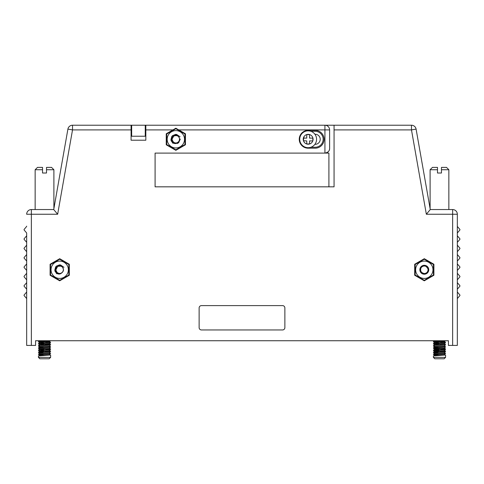<?xml version="1.0" encoding="UTF-8"?>
<svg xmlns="http://www.w3.org/2000/svg" width="484" height="484" viewBox="0 0 484 484"><rect width="100%" height="100%" fill="white"/><g stroke="black" fill="none" stroke-linecap="round" stroke-linejoin="round"><path stroke-width="0.73" d="M131.079 129.906L72.521 129.906L67.911 129.095A4.683 4.683 0 0 1 72.521 125.223A4.683 4.683 0 0 0 67.911 129.095A4.683 4.683 0 0 1 72.521 125.223L72.521 129.906L57.65 214.243L53.724 209.554L31.357 209.554L53.724 209.554L67.911 129.095A4.683 4.683 0 0 1 72.521 125.223L131.079 125.223L131.079 140.215L145.835 140.215L145.835 125.223L324.927 125.223A4.683 4.683 0 0 1 329.61 129.906L329.61 148.413A4.683 4.683 0 0 1 329.423 149.731M131.079 132.483L131.666 132.483M145.254 132.483L145.835 132.483M155.092 186.83L328.908 186.83L328.908 153.101L155.092 153.101L155.092 186.83L334.063 186.83L334.063 125.223L411.479 125.223A4.683 4.683 0 0 1 416.089 129.095L430.276 209.554L452.643 209.554A4.683 4.683 0 0 1 457.332 214.243L457.332 345.425L448.426 345.425L448.426 340.742L35.574 340.742L35.574 345.425L26.668 345.425L26.668 233.24A0.702 0.702 0 0 0 26.505 232.786L24.2 230.1A0.611 0.611 0 0 1 24.2 229.307L26.505 226.621A0.702 0.702 0 0 0 26.668 226.161M34.564 209.554L35.151 209.554L35.151 169.733L42.531 169.733L42.531 167.391L42.531 173.012L46.512 173.012L46.512 167.391L46.512 169.733L53.893 169.733L53.893 208.586M145.835 129.906L172.933 129.906L166.242 133.772L166.242 144.783L175.843 150.33L185.451 144.783L185.451 133.772L175.843 128.23L172.933 129.906L175.843 128.23L178.753 129.906L329.61 129.906A4.683 4.683 0 0 0 324.927 125.223L334.063 125.223L324.927 125.223L324.927 153.101C328.122 152.466 329.683 150.905 329.61 148.413M50.094 275.263L59.701 280.811L69.309 275.263L69.309 264.252L59.701 258.71L50.094 264.252L50.094 275.263M67.899 275.577L67.899 276.074L69.309 275.263L69.309 264.252L67.899 263.441L67.899 263.943M424.299 280.811L433.906 275.263L433.906 264.252L424.299 258.71L414.691 264.252L414.691 275.263L424.299 280.811M416.101 275.571L416.101 276.074L414.691 275.263L414.691 264.252L416.101 263.441L416.101 263.943M308.157 130.377A8.9 8.9 0 0 0 299.251 139.277A8.9 8.9 0 0 0 308.157 148.183L315.181 148.183A8.9 8.9 0 0 0 324.086 139.277A8.9 8.9 0 0 0 315.181 130.377L308.157 130.377M282.529 305.604L201.471 305.604A2.341 2.341 0 0 0 199.13 307.945L199.13 327.62A2.341 2.341 0 0 0 201.471 329.961L282.529 329.961A2.341 2.341 0 0 0 284.87 327.62L284.87 307.945A2.341 2.341 0 0 0 282.529 305.604M26.668 233.24L26.668 345.425M26.668 242.611A0.702 0.702 0 0 0 26.505 242.151L24.2 239.471A0.611 0.611 0 0 1 24.2 238.672L26.505 235.992A0.702 0.702 0 0 0 26.668 235.533M26.668 251.982A0.702 0.702 0 0 0 26.505 251.523L24.2 248.837A0.611 0.611 0 0 1 24.2 248.044L26.505 245.358A0.702 0.702 0 0 0 26.668 244.904M26.668 261.354A0.702 0.702 0 0 0 26.505 260.894L24.2 258.208A0.611 0.611 0 0 1 24.2 257.415L26.505 254.729A0.702 0.702 0 0 0 26.668 254.275M26.668 270.719A0.702 0.702 0 0 0 26.505 270.266L24.2 267.579A0.611 0.611 0 0 1 24.2 266.787L26.505 264.101A0.702 0.702 0 0 0 26.668 263.641M26.668 280.091A0.702 0.702 0 0 0 26.505 279.637L24.2 276.951A0.611 0.611 0 0 1 24.2 276.158L26.505 273.472A0.702 0.702 0 0 0 26.668 273.012M26.668 289.462A0.702 0.702 0 0 0 26.505 289.002L24.2 286.322A0.611 0.611 0 0 1 24.2 285.53L26.505 282.844A0.702 0.702 0 0 0 26.668 282.384M26.668 298.834A0.702 0.702 0 0 0 26.505 298.374L24.2 295.688A0.611 0.611 0 0 1 24.2 294.895L26.505 292.209A0.702 0.702 0 0 0 26.668 291.755M457.495 298.374A0.702 0.702 0 0 0 457.332 298.834L457.332 291.755A0.702 0.702 0 0 0 457.495 292.209L459.8 294.895A0.611 0.611 0 0 1 459.8 295.688L457.495 298.374M457.495 289.002A0.702 0.702 0 0 0 457.332 289.462L457.332 282.384A0.702 0.702 0 0 0 457.495 282.844L459.8 285.53A0.611 0.611 0 0 1 459.8 286.322L457.495 289.002M457.332 345.425L457.332 298.834M457.332 291.755L457.332 289.462M457.332 282.384L457.332 214.243L426.35 214.243L411.479 129.906L334.063 129.906M457.332 273.012A0.702 0.702 0 0 0 457.495 273.472L459.8 276.158A0.611 0.611 0 0 1 459.8 276.951L457.495 279.637A0.702 0.702 0 0 0 457.332 280.091M457.332 263.641A0.702 0.702 0 0 0 457.495 264.101L459.8 266.787A0.611 0.611 0 0 1 459.8 267.579L457.495 270.266A0.702 0.702 0 0 0 457.332 270.719M457.332 254.275A0.702 0.702 0 0 0 457.495 254.729L459.8 257.415A0.611 0.611 0 0 1 459.8 258.208L457.495 260.894A0.702 0.702 0 0 0 457.332 261.354M457.332 244.904A0.702 0.702 0 0 0 457.495 245.358L459.8 248.044A0.611 0.611 0 0 1 459.8 248.837L457.495 251.523A0.702 0.702 0 0 0 457.332 251.982M457.332 235.533A0.702 0.702 0 0 0 457.495 235.992L459.8 238.672A0.611 0.611 0 0 1 459.8 239.471L457.495 242.151A0.702 0.702 0 0 0 457.332 242.611M457.332 226.161A0.702 0.702 0 0 0 457.495 226.621L459.8 229.307A0.611 0.611 0 0 1 459.8 230.1L457.495 232.786A0.702 0.702 0 0 0 457.332 233.24M452.643 209.554L452.643 345.425M430.276 209.554L426.35 214.243M416.089 129.095L411.479 129.906L411.479 125.223A4.683 4.683 0 0 1 416.089 129.095M57.65 214.243L26.668 214.243A4.683 4.683 0 0 1 31.357 209.554L31.357 345.425M328.745 151.129A4.683 4.683 0 0 1 327.087 152.575M131.079 125.223L145.835 125.223M145.254 125.223L131.666 125.223L131.666 136.234L145.254 136.234L145.254 125.223M310.928 147.245L315.181 147.245A7.962 7.962 0 0 0 323.149 139.277A7.962 7.962 0 0 0 315.181 131.315L310.928 131.315M166.708 144.547L166.708 134.014L175.843 128.732L184.979 134.007L184.979 144.553L175.849 149.828L166.714 144.559M59.701 259.212L68.837 264.488L68.837 275.033L59.707 280.309M59.695 280.309L50.572 275.039L50.566 264.494M50.566 264.482L59.695 259.212M424.305 259.212L433.428 264.482L433.434 275.033L424.299 280.309L415.163 275.033L415.163 264.488M415.169 264.482L424.293 259.212M314.921 134.243L315.181 134.243A5.034 5.034 0 0 1 320.22 139.277A5.034 5.034 0 0 1 315.181 144.317L314.921 144.317M441.469 167.391L441.469 169.733L441.469 167.391L446.508 167.391L448.849 169.733L441.469 169.733L441.469 173.012L437.488 173.012L437.488 169.733L430.107 169.733L430.107 208.586M448.849 169.733L448.849 209.554M180.29 139.096L178.62 142.756L177.168 143.53M171.197 140.88L171.838 136.428C175.511 133.759 178.088 134.534 179.558 138.751A3.751 3.751 0 0 1 179.255 140.838C176.666 144.462 173.974 144.48 171.197 140.88L170.943 139.646L172.655 135.532M35.151 169.733L37.492 167.391L42.531 167.391M46.512 167.391L51.552 167.391L53.893 169.733M437.488 169.733L437.488 167.391L437.488 169.733M430.107 169.733L432.448 167.391L437.488 167.391M55.049 271.361L55.69 266.908C59.369 264.24 61.94 265.014 63.41 269.231A3.751 3.751 0 0 1 63.114 271.318C60.518 274.942 57.832 274.96 55.049 271.361M424.299 265.311A4.453 4.453 0 0 1 428.152 271.984A4.453 4.453 0 0 1 420.445 271.984A4.453 4.453 0 0 1 424.299 265.311M173.26 141.987A3.751 3.751 0 0 1 175.583 135.538A3.751 3.751 0 0 1 179.558 138.751C179.358 141.873 177.822 143.258 174.948 142.919C172.939 142.526 171.772 141.31 171.445 139.277L174.857 134.939L175.849 134.83L174.857 134.939L171.427 138.745L174.857 134.939L175.849 134.83L174.857 134.939L171.415 138.841L171.838 137.347L171.415 138.841L171.838 137.347L171.415 138.841L174.857 134.939L175.849 134.83L174.857 134.939L171.415 138.841L171.838 137.347L171.415 138.841L174.857 134.939L175.849 134.83M171.778 141.08L171.403 139.501L171.778 141.08M174.597 143.548L171.397 139.277A4.453 4.453 0 0 1 171.415 138.841M304.091 136.506L303.329 140.251L304.091 136.506M176.581 134.413L180.108 136.821L176.581 134.413L172.498 135.671L171.838 136.428M171.784 136.506L170.943 139.646L172.552 142.931M175.704 134.358L172.498 135.671L170.943 139.646L173.072 143.343M177.918 135.629L173.925 135.726L171.971 139.277L173.121 141.854C175.42 143.639 177.465 143.3 179.255 140.838M60.433 264.893L63.961 267.301L60.433 264.893L56.356 266.152L55.69 266.908M55.642 266.986L54.795 270.126L56.404 273.412M59.562 264.845L56.356 266.152L54.795 270.126L56.93 273.823M56.513 266.012L54.795 270.126L55.043 271.349M57.112 272.474A3.751 3.751 0 0 1 59.357 266.025A3.751 3.751 0 0 1 63.41 269.231C63.21 272.353 61.674 273.738 58.8 273.399C56.876 273.036 55.72 271.887 55.327 269.951L55.327 268.947M61.783 266.121L57.723 266.248L55.841 269.927L56.979 272.335C59.278 274.119 61.317 273.781 63.114 271.318M424.299 273.974L424.299 273.617A3.86 3.86 0 0 0 428.159 269.757A3.86 3.86 0 0 0 421.134 267.549C419.622 270.943 420.675 273.085 424.299 273.974L424.299 273.617M316.584 139.277A8.434 8.434 0 0 1 303.94 146.579A8.434 8.434 0 0 1 303.94 131.975A8.434 8.434 0 0 1 316.584 139.277A8.434 8.434 0 0 1 303.94 146.579A8.434 8.434 0 0 1 303.94 131.975A8.434 8.434 0 0 1 316.584 139.277M312.839 140.777L312.791 140.917A4.919 4.919 0 0 1 303.516 140.917L303.468 138.109L306.747 138.109L306.747 134.594L309.56 134.594L309.56 138.109L312.839 138.109L312.839 140.917L309.56 140.917L309.56 143.966L306.747 143.966L306.747 140.917L303.468 140.777A4.919 4.919 0 0 1 307.394 134.419A4.919 4.919 0 0 1 312.839 140.777M172.691 142.423A4.453 4.453 0 0 1 171.397 139.277M58.449 274.029A4.453 4.453 0 0 1 56.688 273.036L57.614 273.69L56.688 273.036A4.453 4.453 0 0 1 55.273 269.322M420.548 269.757A3.751 3.751 0 0 0 426.174 273.006A3.751 3.751 0 0 0 426.174 266.515A3.751 3.751 0 0 0 420.548 269.757M419.846 269.757A4.453 4.453 0 0 1 425.357 265.438L428.751 269.757L427.735 272.583L428.751 269.757L425.357 265.438L428.751 269.757L427.735 272.583L428.751 269.757L425.357 265.438L428.751 269.757L427.735 272.583L428.751 269.757L425.357 265.438L427.076 266.279L428.751 269.679M420.892 268.197C420.118 271.107 421.255 272.879 424.299 273.508M428.709 269.158L428.745 269.945M427.517 272.831L426.579 273.581L427.517 272.831M445.57 340.766L444.13 341.625L434.814 342.454L438.692 342.926M438.667 342.121L433.386 341.662L445.546 340.796M445.165 344.312L433.386 343.495L445.57 342.406L433.386 343.495M444.143 345.207L445.57 346.193L444.13 347.058L434.826 347.935L433.41 347.107L445.54 346.223M445.552 344.433L444.143 345.255L434.82 346.169L433.386 345.316L445.57 344.215L433.386 345.316M438.504 347.524L433.41 347.107M438.994 349.321L433.489 348.849L445.57 347.978L433.41 348.692L434.814 349.738L438.994 350.132M445.316 351.529L433.386 350.731L445.57 349.617L433.386 350.731M438.48 352.933L433.386 352.503L445.57 351.451L433.386 352.503M438.879 354.742L433.386 354.294L445.57 353.26L433.386 354.294M445.552 342.593L444.143 343.422L434.814 344.287L438.994 344.711M445.552 347.996L444.143 348.825L434.814 349.738M445.552 349.829L443.846 350.731L434.82 351.517L438.667 351.91M445.546 351.65L444.13 352.479L434.826 353.362L433.416 352.534M445.546 353.411L444.137 354.24L434.814 355.141L433.404 354.312M50.614 340.766L49.174 341.625L39.857 342.454L43.735 342.926M43.711 342.121L38.43 341.662L50.584 340.796M50.209 344.312L38.43 343.495L50.614 342.406L38.43 343.495M49.186 345.207L50.614 346.193L49.174 347.058L39.87 347.935L38.454 347.107L50.584 346.223M38.454 345.34L50.614 344.414L49.186 345.255L39.863 346.169L38.454 345.34M43.548 347.524L38.454 347.107M44.038 349.321L38.532 348.849L50.614 347.833L38.43 348.897M50.354 351.529L38.43 350.731L50.614 349.617L38.43 350.731M43.524 352.933L38.43 352.503L50.614 351.451L38.43 352.503M43.917 354.742L38.43 354.294L50.614 353.26L38.43 354.294M50.596 342.593L49.186 343.422L39.857 344.287L44.038 344.711M50.596 347.996L49.186 348.825L39.918 349.666L44.038 350.132M50.596 349.829L48.89 350.731L39.863 351.517L43.711 351.91M50.59 351.65L49.174 352.479L39.87 353.362L38.46 352.534M50.59 353.411L49.18 354.24L39.857 355.093L43.935 355.552M445.57 355.026L433.404 355.915L433.386 357.374L445.57 357.374L445.57 355.026L444.137 354.173M444.13 352.4L445.57 353.387M433.761 350.628L445.57 351.451M433.67 348.813L445.57 349.617M445.57 346.193L433.386 347.076M444.13 346.974L445.57 347.978M433.761 343.404L439.998 343.828M444.143 343.374L445.57 344.414M445.232 340.742L433.386 341.662M433.531 341.601L445.57 342.406M50.614 355.026L38.448 355.915L38.43 357.374L50.614 357.374L50.614 355.026L49.18 354.173M49.174 352.4L50.614 353.387M38.805 350.628L50.614 351.62M38.714 348.813L50.614 349.617M50.614 346.193L38.43 347.076M49.174 346.974L50.614 347.978M49.186 343.374L50.614 344.215L38.43 345.316M38.805 343.404L45.042 343.828M50.275 340.742L38.43 341.662M38.575 341.601L50.614 342.406M433.386 357.374L434.795 358.777L444.161 358.777L445.57 357.374M38.43 357.374L39.839 358.777L49.205 358.777L50.614 357.374M26.668 214.243A4.683 4.683 0 0 1 31.357 209.554L31.357 209.554M183.357 134.939A8.676 8.676 0 0 0 168.335 134.939A8.676 8.676 0 0 0 175.843 147.953A8.676 8.676 0 0 0 183.357 134.939M67.215 265.426A8.676 8.676 0 0 0 52.187 265.426A8.676 8.676 0 0 0 59.701 278.433A8.676 8.676 0 0 0 67.215 265.426M424.299 278.433A8.676 8.676 0 0 0 431.813 265.426A8.676 8.676 0 0 0 416.784 265.426A8.676 8.676 0 0 0 424.299 278.433M433.41 341.686L434.82 342.509M433.404 343.513L434.814 344.336M433.404 350.749L434.814 351.578M38.454 341.686L39.863 342.509M38.448 343.513L39.857 344.336M38.448 348.916L39.857 349.738M38.448 350.749L39.857 351.578M38.448 354.312L39.857 355.141M434.826 340.669L433.416 341.498M444.13 341.553L445.546 342.382M434.814 342.454L433.404 343.277M434.814 344.287L433.404 345.116M434.826 346.096L433.41 346.925M434.82 347.863L433.41 348.692M444.143 348.77L445.552 349.599M434.814 349.69L433.404 350.519M444.143 350.61L445.552 351.432M434.82 351.517L433.41 352.346M434.826 353.284L433.416 354.113M434.814 355.093L433.404 355.915M39.87 340.669L38.46 341.498M49.174 341.553L50.59 342.382M39.857 342.454L38.448 343.277M39.857 344.287L38.448 345.116M39.87 346.096L38.454 346.925M39.863 347.863L38.454 348.692M49.186 348.77L50.596 349.599M39.857 349.69L38.448 350.519M49.186 350.61L50.596 351.432M39.863 351.517L38.454 352.346M39.87 353.284L38.454 354.113M39.857 355.093L38.448 355.915"/></g></svg>
